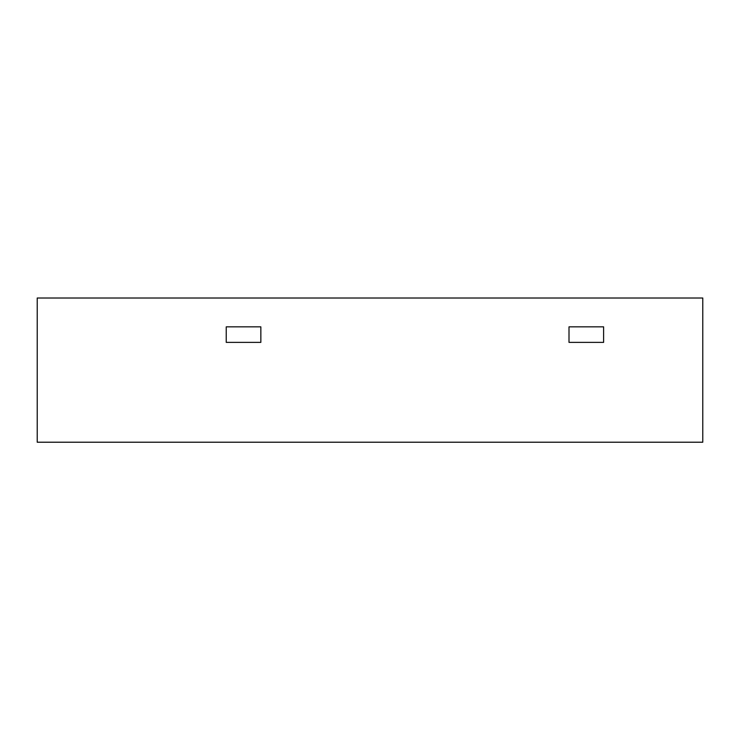 <?xml version="1.0" encoding="UTF-8"?>
<svg xmlns="http://www.w3.org/2000/svg" width="740" height="740" viewBox="0 0 740 740"><rect width="100%" height="100%" fill="white"/><g stroke="black" fill="none" stroke-linecap="round" stroke-linejoin="round"><path stroke-width="1.11" d="M702.778 298.007L37.222 298.007L37.222 442.215L702.778 442.215L702.778 298.007M396.621 298.007L81.594 298.007M551.92 298.007L658.406 298.007M37.222 342.38L37.222 326.849M702.778 326.849L702.778 342.38M569.005 326.849L569.005 342.38L603.609 342.38L603.609 326.849L569.005 326.849M226.237 326.849L226.237 342.38L260.85 342.38L260.85 326.849L226.237 326.849"/></g></svg>
